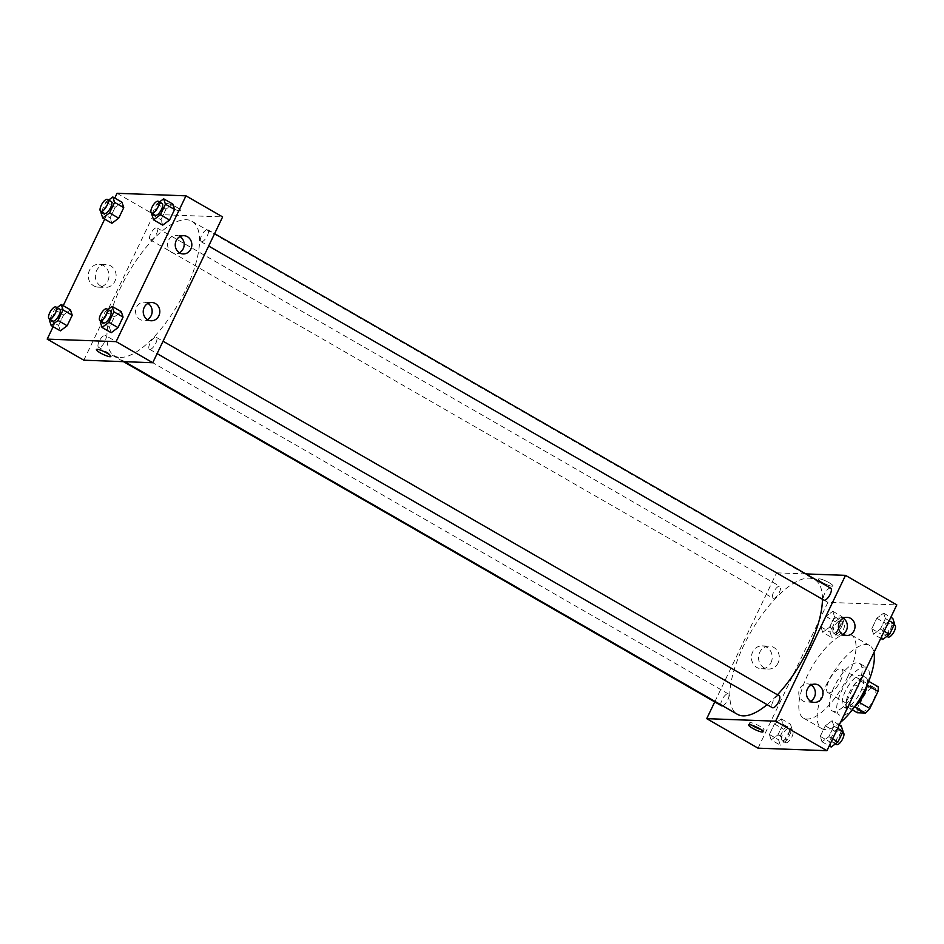 <?xml version="1.0" encoding="UTF-8"?>
<svg xmlns="http://www.w3.org/2000/svg" width="944" height="944" viewBox="0 0 944 944"><rect width="100%" height="100%" fill="white"/><g stroke="black" fill="none" stroke-linecap="round" stroke-linejoin="round"><path stroke-width="0.71" stroke-dasharray="4.72 3.54" d="M828.915 692.896A13.7 5.18 -60.1 0 0 839.889 682.146A13.7 5.18 -60.1 0 0 841.576 668.871A13.7 5.18 -60.1 0 0 830.248 678.158A13.7 5.18 -60.1 0 0 827.912 692.625A13.7 5.18 -60.1 0 0 828.915 692.896M861.896 711.87A13.7 5.18 -60.1 0 0 872.858 701.121A13.7 5.18 -60.1 0 0 874.545 687.846A13.7 5.18 -60.1 0 0 863.229 697.132A13.7 5.18 -60.1 0 0 860.881 711.599A13.7 5.18 -60.1 0 0 861.896 711.87M867.3 685.25L867.029 685.096A17.688 6.691 -60.1 0 0 867.064 680.376L859.005 680.081A17.688 6.691 -60.1 0 0 854.591 684.648L846.414 701.699L857.412 708.024L865.577 690.973A17.688 6.691 -60.1 0 1 869.99 686.406L878.05 686.701M857.412 708.024A17.688 6.691 -60.1 0 0 857.376 712.744M867.029 685.096L859.064 702.265M854.721 706.867L846.39 706.407L852.302 709.817M854.45 706.702A17.688 6.691 -60.1 0 0 858.863 702.147M846.414 701.699A17.688 6.691 -60.1 0 0 846.39 706.407M854.65 706.926A18.266 6.915 119.9 0 1 847.618 709.227A18.266 6.915 119.9 0 1 850.733 689.946A18.266 6.915 119.9 0 1 865.837 677.568A18.266 6.915 119.9 0 1 867.371 684.801M860.716 691.563A18.266 6.915 -60.1 0 0 862.167 675.456A18.266 6.915 -60.1 0 0 847.075 687.846A18.266 6.915 -60.1 0 0 843.948 707.115A18.266 6.915 -60.1 0 0 845.305 707.493A18.266 6.915 -60.1 0 0 860.716 691.563M854.591 684.648L865.577 690.973M867.064 680.376L868.704 681.32M859.005 680.081L869.99 686.406M853.695 707.976A27.4 10.36 119.9 0 1 839.393 715.033A27.4 10.36 119.9 0 1 844.078 686.123A27.4 10.36 119.9 0 1 866.734 667.538A27.4 10.36 119.9 0 1 867.807 683.456M857.223 687.492A27.4 10.36 119.9 0 1 832.065 710.82A27.4 10.36 119.9 0 1 836.75 681.898A27.4 10.36 119.9 0 1 859.406 663.325A27.4 10.36 119.9 0 1 857.223 687.492M840.502 722.384A47.955 18.137 119.9 0 1 821.811 728.626A47.955 18.137 119.9 0 1 830.012 678.028A47.955 18.137 119.9 0 1 869.648 645.507A47.955 18.137 119.9 0 1 873.943 652.599M847.511 677.261A47.955 18.137 -60.1 0 0 851.335 634.97A47.955 18.137 -60.1 0 0 811.687 667.479A47.955 18.137 -60.1 0 0 803.497 718.089A47.955 18.137 -60.1 0 0 807.037 719.057A47.955 18.137 -60.1 0 0 847.511 677.261M758.032 748.167L827.888 602.366L896.8 604.88M832.101 720.72L833.894 726.137L828.856 736.662L822.023 741.772L820.242 736.344L825.28 725.83L832.101 720.72L833.894 726.137L828.856 736.662L822.023 741.772L820.242 736.344L825.28 725.83L832.101 720.72L839.31 724.874M873.566 634.191L871.772 628.775L876.823 618.249L883.643 613.152L885.437 618.568L880.386 629.093L873.566 634.191L871.772 628.775L876.823 618.249L883.643 613.152L885.437 618.568L880.386 629.093L873.566 634.191L880.776 638.345M822.72 632.338L820.938 626.91L825.976 616.397L832.809 611.287L834.59 616.703L829.552 627.229L822.72 632.338L820.938 626.91L825.976 616.397L832.809 611.287L834.59 616.703L829.552 627.229L822.72 632.338L831.876 637.601L830.095 632.185L835.133 621.659L841.965 616.562L843.747 621.978L838.709 632.504L831.876 637.601M771.177 739.907L769.395 734.491L774.434 723.965L781.266 718.868L783.048 724.284L778.009 734.81L771.177 739.907L769.395 734.491L774.434 723.965L781.266 718.868L783.048 724.284L778.009 734.81L771.177 739.907L780.334 745.182L778.552 739.766L783.591 729.24L790.423 724.131L792.205 729.559L787.166 740.072L780.334 745.182M822.354 582.413A7.989 1.451 -154.4 0 0 832.915 585.988A7.989 1.451 -154.4 0 0 826.33 581.233A7.989 1.451 -154.4 0 0 818.495 579.085A7.989 1.451 -154.4 0 0 822.354 582.413M714.75 701.911L776.593 572.843L827.888 602.366M776.593 572.843L805.881 573.917M822.354 582.424A7.989 1.451 25.6 0 1 818.495 579.085A7.989 1.451 25.6 0 1 826.33 581.233A7.989 1.451 25.6 0 1 832.903 586A7.989 1.451 25.6 0 1 822.354 582.424M771 662.629A11.458 10.396 92.1 0 0 762.233 645.897A11.458 10.396 92.1 0 0 751.424 656.965A11.458 10.396 92.1 0 0 761.395 668.789A11.458 10.396 92.1 0 0 771 662.629M778.127 662.889A11.458 10.396 -87.9 0 1 768.51 669.048A11.458 10.396 -87.9 0 1 758.539 657.225A11.458 10.396 -87.9 0 1 769.348 646.156A11.458 10.396 -87.9 0 1 778.127 662.889M760.829 729.488A7.989 1.451 -154.4 0 0 764.026 729.759A7.989 1.451 -154.4 0 0 760.168 726.432A7.989 1.451 -154.4 0 0 749.619 722.856A7.989 1.451 -154.4 0 0 751.837 725.169M843.204 618.214A9.133 8.295 92.1 0 0 839.417 617.046A9.133 8.295 92.1 0 0 831.747 621.954A9.133 8.295 92.1 0 0 838.744 635.3A9.133 8.295 92.1 0 0 842.614 634.403M811.179 685.049A9.133 8.295 92.1 0 0 807.391 683.869A9.133 8.295 92.1 0 0 799.733 688.778A9.133 8.295 92.1 0 0 806.731 702.124A9.133 8.295 92.1 0 0 810.589 701.239M722.679 705.829A6.856 2.596 -60.1 0 0 727.812 699.929A6.856 2.596 -60.1 0 0 728.343 693.934A6.856 2.596 -60.1 0 0 727.836 693.793A6.856 2.596 -60.1 0 0 722.349 699.162A6.856 2.596 -60.1 0 0 721.511 705.805M830.72 588.218A6.856 2.596 -60.1 0 0 825.068 592.856A6.856 2.596 -60.1 0 0 823.888 600.089M779.189 695.787A6.856 2.596 -60.1 0 0 773.525 700.436A6.856 2.596 -60.1 0 0 772.345 707.658M773.549 598.366A6.856 2.596 -60.1 0 0 779.036 592.997A6.856 2.596 -60.1 0 0 779.886 586.354A6.856 2.596 -60.1 0 0 774.222 591.003A6.856 2.596 -60.1 0 0 773.053 598.225A6.856 2.596 -60.1 0 0 773.549 598.366M767.106 704.637A77.632 29.37 -60.1 0 0 777.455 694.796M822.448 599.263A77.632 29.37 -60.1 0 0 814.837 579.722A77.632 29.37 -60.1 0 0 750.657 632.362A77.632 29.37 -60.1 0 0 737.394 714.301M120.242 357.41A77.632 29.37 -60.1 0 0 182.369 296.51A77.632 29.37 -60.1 0 0 191.951 221.274A77.632 29.37 -60.1 0 0 127.77 273.913A77.632 29.37 -60.1 0 0 114.507 355.841A77.632 29.37 -60.1 0 0 120.242 357.41M104.949 335.344A6.856 2.596 119.9 0 1 105.457 335.474A6.856 2.596 119.9 0 1 104.277 342.707A6.856 2.596 119.9 0 1 98.624 347.357A6.856 2.596 119.9 0 1 99.462 340.713A6.856 2.596 119.9 0 1 104.949 335.344M201.509 241.77A6.856 2.596 -60.1 0 0 206.996 236.401A6.856 2.596 -60.1 0 0 207.833 229.758A6.856 2.596 -60.1 0 0 202.169 234.407A6.856 2.596 -60.1 0 0 201.001 241.64A6.856 2.596 -60.1 0 0 201.509 241.77M149.966 349.351A6.856 2.596 -60.1 0 0 155.453 343.982A6.856 2.596 -60.1 0 0 156.291 337.338A6.856 2.596 -60.1 0 0 150.627 341.988A6.856 2.596 -60.1 0 0 149.459 349.209A6.856 2.596 -60.1 0 0 149.966 349.351M150.662 239.918A6.856 2.596 -60.1 0 0 156.149 234.537A6.856 2.596 -60.1 0 0 156.999 227.905A6.856 2.596 -60.1 0 0 151.335 232.543A6.856 2.596 -60.1 0 0 150.155 239.776A6.856 2.596 -60.1 0 0 150.662 239.918M83.839 360.207L153.695 214.394L222.619 216.908M70.434 309.809L63.614 314.907L58.563 325.432L60.357 330.848L58.563 325.432L63.614 314.907L70.434 309.809M121.977 202.228L115.144 207.338L110.106 217.863L111.899 223.28L110.106 217.863L115.144 207.338L121.977 202.228M172.823 204.093L165.991 209.19L160.952 219.716L162.734 225.132L160.952 219.716L165.991 209.19L172.823 204.093M53.147 326.707L63.224 305.655M104.69 219.126L114.767 198.087M109.41 327.297L111.191 332.713L109.41 327.297L114.448 316.771L109.41 327.297L100.253 322.022M121.28 311.662L114.448 316.771L121.28 311.662M180.009 236.566A9.133 8.295 92.1 0 0 176.221 235.398A9.133 8.295 92.1 0 0 168.551 240.307A9.133 8.295 92.1 0 0 175.549 253.653A9.133 8.295 92.1 0 0 179.419 252.756M147.996 303.402A9.133 8.295 92.1 0 0 144.196 302.222A9.133 8.295 92.1 0 0 136.538 307.142A9.133 8.295 92.1 0 0 143.535 320.488A9.133 8.295 92.1 0 0 147.394 319.591M93.751 285.855A11.458 10.396 92.1 0 0 98.2 287.141A11.458 10.396 92.1 0 0 109.008 276.085A11.458 10.396 92.1 0 0 99.037 264.249A11.458 10.396 92.1 0 0 88.583 272.792A11.458 10.396 92.1 0 0 93.751 285.855M117.056 193.308L153.695 214.394M179.915 210.913A7.989 1.451 -154.4 0 0 180.705 210.677A7.989 1.451 -154.4 0 0 173.295 205.521A7.989 1.451 -154.4 0 0 166.297 203.762A7.989 1.451 -154.4 0 0 171.478 207.822A7.989 1.451 -154.4 0 0 179.915 210.913A7.989 1.451 25.6 0 1 174.534 209.285A7.989 1.451 25.6 0 1 166.297 203.774A7.989 1.451 25.6 0 1 173.295 205.532A7.989 1.451 25.6 0 1 180.705 210.677A7.989 1.451 25.6 0 1 179.915 210.913M100.878 286.115A11.458 10.396 -87.9 0 1 95.698 273.052A11.458 10.396 -87.9 0 1 106.153 264.509A11.458 10.396 -87.9 0 1 116.136 276.344A11.458 10.396 -87.9 0 1 105.315 287.401A11.458 10.396 -87.9 0 1 100.878 286.115M110.849 356.478L110.849 356.478A7.989 1.451 -154.4 0 0 105.669 352.419A7.989 1.451 -154.4 0 0 97.232 349.339A7.989 1.451 -154.4 0 0 96.43 349.575L96.43 349.575M49.831 319.273L54.445 309.644L57.1 307.65M59.649 309.125A6.856 2.596 -60.1 0 0 53.985 313.762A6.856 2.596 -60.1 0 0 52.817 320.995M49.407 320.158L58.563 325.432M54.445 309.644L63.614 314.907M101.374 211.704L105.988 202.063L108.643 200.081M111.191 201.544A6.856 2.596 -60.1 0 0 105.527 206.193A6.856 2.596 -60.1 0 0 104.359 213.415M100.949 212.589L110.106 217.863M105.988 202.063L115.144 207.338M100.678 321.137L105.291 311.496L107.946 309.514M110.495 310.977A6.856 2.596 -60.1 0 0 104.831 315.626A6.856 2.596 -60.1 0 0 103.663 322.86M105.291 311.496L114.448 316.771M152.22 213.556L156.834 203.928L159.489 201.933M162.038 203.408A6.856 2.596 -60.1 0 0 156.374 208.046A6.856 2.596 -60.1 0 0 155.205 215.279M151.795 214.441L160.952 219.716M156.834 203.928L165.991 209.19M782.47 740.733A6.856 2.596 -60.1 0 0 787.957 735.364A6.856 2.596 -60.1 0 0 788.795 728.721A6.856 2.596 -60.1 0 0 783.131 733.37A6.856 2.596 -60.1 0 0 781.962 740.592A6.856 2.596 -60.1 0 0 782.47 740.733M781.266 718.868L790.423 724.131M783.048 724.284L792.205 729.559M778.009 734.81L787.166 740.072M769.395 734.491L778.552 739.766M774.434 723.965L783.591 729.24M786.14 742.845A6.856 2.596 -60.1 0 0 791.615 737.465A6.856 2.596 -60.1 0 0 792.464 730.833A6.856 2.596 -60.1 0 0 786.8 735.47A6.856 2.596 -60.1 0 0 785.632 742.704A6.856 2.596 -60.1 0 0 786.14 742.845M834.012 633.153A6.856 2.596 -60.1 0 0 839.499 627.784A6.856 2.596 -60.1 0 0 840.337 621.14A6.856 2.596 -60.1 0 0 834.673 625.789A6.856 2.596 -60.1 0 0 833.505 633.023A6.856 2.596 -60.1 0 0 834.012 633.153M832.809 611.287L841.965 616.562M834.59 616.703L843.747 621.978M829.552 627.229L838.709 632.504M820.938 626.91L830.095 632.185M825.976 616.397L835.133 621.659M837.67 635.265A6.856 2.596 -60.1 0 0 843.157 629.896A6.856 2.596 -60.1 0 0 844.007 623.252A6.856 2.596 -60.1 0 0 838.343 627.902A6.856 2.596 -60.1 0 0 837.175 635.123A6.856 2.596 -60.1 0 0 837.67 635.265M831.18 747.034L829.398 741.618L834.437 731.093L841.269 725.995M833.316 742.598A6.856 2.596 -60.1 0 0 838.791 737.217A6.856 2.596 -60.1 0 0 839.641 730.585A6.856 2.596 -60.1 0 0 833.977 735.223A6.856 2.596 -60.1 0 0 832.809 742.456A6.856 2.596 -60.1 0 0 833.316 742.598M833.894 726.137L837.658 728.308M828.856 736.662L832.62 738.833M822.023 741.772L829.233 745.913M820.242 736.344L829.398 741.618M825.28 725.83L834.437 731.093M843.311 732.686A6.856 2.596 -60.1 0 0 837.647 737.335A6.856 2.596 -60.1 0 0 836.467 744.568M882.723 639.466L880.941 634.049L885.979 623.524L892.812 618.414M884.858 635.017A6.856 2.596 -60.1 0 0 890.334 629.648A6.856 2.596 -60.1 0 0 891.183 623.005A6.856 2.596 -60.1 0 0 885.519 627.654A6.856 2.596 -60.1 0 0 884.351 634.875A6.856 2.596 -60.1 0 0 884.858 635.017M883.643 613.152L890.853 617.293M885.437 618.568L889.201 620.739M880.386 629.093L884.162 631.265M871.772 628.775L880.941 634.049M876.823 618.249L885.979 623.524M894.841 625.117A6.856 2.596 -60.1 0 0 889.189 629.754A6.856 2.596 -60.1 0 0 888.009 636.988M874.545 687.846L841.576 668.871M860.881 711.599L827.912 692.625M843.948 707.115L847.618 709.227M862.167 675.456L865.837 677.568M832.065 710.82L839.393 715.033M859.406 663.325L866.734 667.538M803.497 718.089L821.811 728.626M851.335 634.97L869.648 645.507M761.395 668.789L768.51 669.048M762.233 645.897L769.348 646.156M763.047 731.801L764.026 729.759M748.639 724.898L749.619 722.856M847.063 617.329L839.417 617.046M846.402 635.583L838.744 635.3M815.05 684.152L807.391 683.869M814.377 702.407L806.731 702.124M114.507 355.841L124.667 361.694M191.951 221.274L814.837 579.722M728.343 693.934L105.457 335.474M123.463 361.646L98.624 347.357M201.001 241.64L208.659 246.042M207.833 229.758L214.595 233.652M149.459 349.209L157.117 353.622M156.291 337.338L163.052 341.221M150.155 239.776L773.053 598.225M156.999 227.905L779.886 586.354M183.879 235.681L176.221 235.398M183.207 253.936L175.549 253.653M151.854 302.505L144.196 302.222M151.193 320.759L143.535 320.488M98.2 287.141L105.315 287.401M99.037 264.249L106.153 264.509M781.962 740.592L785.632 742.704M788.795 728.721L792.464 730.833M833.505 633.023L837.175 635.123M840.337 621.14L844.007 623.252M832.809 742.456L835.357 743.919M839.641 730.585L842.626 732.296M884.351 634.875L886.9 636.35M891.183 623.005L894.169 624.727"/><path stroke-width="1.42" d="M867.3 685.25L878.026 691.421A17.688 6.691 -60.1 0 0 878.05 686.701L868.704 681.32M878.026 691.421L869.849 708.472A17.688 6.691 -60.1 0 1 865.436 713.039L857.376 712.744L852.302 709.817M859.064 702.265L869.849 708.472M854.721 706.867L865.436 713.039M867.371 684.801A18.266 6.915 119.9 0 1 864.385 693.675A18.266 6.915 119.9 0 1 854.65 706.926M867.807 683.456A27.4 10.36 119.9 0 1 864.551 691.704A27.4 10.36 119.9 0 1 853.695 707.976M873.943 652.599A47.955 18.137 119.9 0 1 865.837 687.81A47.955 18.137 119.9 0 1 840.502 722.384M805.881 573.917L845.505 575.368L896.8 604.88L826.944 750.692L758.032 748.167L706.726 718.655L714.75 701.911M759.188 728.473A7.989 1.451 25.6 0 1 763.047 731.801A7.989 1.451 25.6 0 1 755.212 729.653A7.989 1.451 25.6 0 1 748.639 724.898A7.989 1.451 25.6 0 1 759.188 728.473M845.505 575.368L775.638 721.169L826.944 750.692M775.638 721.169L706.726 718.655M751.837 725.169A7.989 1.451 -154.4 0 0 760.829 729.488M839.405 622.238A9.133 8.295 -87.9 0 1 847.063 617.329A9.133 8.295 -87.9 0 1 855.016 626.757A9.133 8.295 -87.9 0 1 846.402 635.583A9.133 8.295 -87.9 0 1 839.405 622.238M807.391 689.061A9.133 8.295 -87.9 0 1 815.05 684.152A9.133 8.295 -87.9 0 1 823.003 693.58A9.133 8.295 -87.9 0 1 814.377 702.407A9.133 8.295 -87.9 0 1 807.391 689.061M842.614 634.403A9.133 8.295 92.1 0 0 847.358 626.474A9.133 8.295 92.1 0 0 843.204 618.214M810.589 701.239A9.133 8.295 92.1 0 0 815.345 693.309A9.133 8.295 92.1 0 0 811.179 685.049M123.463 361.646L721.511 705.805A6.856 2.596 -60.1 0 0 722.679 705.829M208.659 246.042L823.888 600.089A6.856 2.596 -60.1 0 0 824.395 600.231A6.856 2.596 -60.1 0 0 829.882 594.85A6.856 2.596 -60.1 0 0 830.72 588.218L214.595 233.652M157.117 353.622L772.345 707.658A6.856 2.596 -60.1 0 0 772.853 707.799A6.856 2.596 -60.1 0 0 778.34 702.43A6.856 2.596 -60.1 0 0 779.189 695.787L163.052 341.221M124.667 361.694L737.394 714.301A77.632 29.37 -60.1 0 0 743.129 715.859A77.632 29.37 -60.1 0 0 767.106 704.637M777.455 694.796A77.632 29.37 -60.1 0 0 822.448 599.263M152.751 362.72L222.619 216.908L185.968 195.833L116.112 341.634L152.751 362.72L83.839 360.207L47.2 339.12L53.147 326.707M187.419 236.708A9.133 8.295 -87.9 0 1 191.549 247.127A9.133 8.295 -87.9 0 1 183.207 253.936A9.133 8.295 -87.9 0 1 176.209 240.59A9.133 8.295 -87.9 0 1 183.879 235.681A9.133 8.295 -87.9 0 1 187.419 236.708M147.642 319.733A9.133 8.295 -87.9 0 1 144.196 307.414A9.133 8.295 -87.9 0 1 151.854 302.505A9.133 8.295 -87.9 0 1 159.807 311.933A9.133 8.295 -87.9 0 1 151.193 320.759A9.133 8.295 -87.9 0 1 147.642 319.733M70.434 309.809L72.228 315.225L70.434 309.809L61.277 304.534L63.059 309.951L58.021 320.476L51.188 325.586L49.407 320.158L49.831 319.273M67.177 325.751L72.228 315.225L67.177 325.751L60.357 330.848L67.177 325.751L58.021 320.476M121.977 202.228L123.758 207.656L121.977 202.228L112.82 196.966L114.602 202.382L109.563 212.907L102.731 218.005L100.949 212.589L101.374 211.704M118.72 218.17L123.758 207.656L118.72 218.17L111.899 223.28L118.72 218.17L109.563 212.907M172.823 204.093L174.605 209.509L172.823 204.093L163.666 198.818L165.448 204.234L160.409 214.76L153.577 219.869L151.795 214.441L152.22 213.556M169.566 220.035L174.605 209.509L169.566 220.035L162.734 225.132L169.566 220.035L160.409 214.76M116.112 341.634L47.2 339.12M114.767 198.087L117.056 193.308L185.968 195.833M63.224 305.655L104.69 219.126M111.191 332.713L118.024 327.603L123.062 317.09L121.28 311.662L123.062 317.09L118.024 327.603L111.191 332.713L102.035 327.438L100.253 322.022L100.678 321.137M179.419 252.756A9.133 8.295 92.1 0 0 184.174 244.826A9.133 8.295 92.1 0 0 180.009 236.566M147.394 319.591A9.133 8.295 92.1 0 0 152.149 311.662A9.133 8.295 92.1 0 0 147.996 303.402M97.232 349.339A7.989 1.451 25.6 0 1 105.669 352.419A7.989 1.451 25.6 0 1 110.849 356.478A7.989 1.451 25.6 0 1 103.014 354.33A7.989 1.451 25.6 0 1 96.43 349.575A7.989 1.451 25.6 0 1 97.232 349.339M96.43 349.575A7.989 1.451 -154.4 0 0 103.014 354.33A7.989 1.451 -154.4 0 0 110.849 356.478M57.1 307.65L61.277 304.534M49.159 318.883L52.817 320.995A6.856 2.596 -60.1 0 0 53.324 321.137A6.856 2.596 -60.1 0 0 58.811 315.756A6.856 2.596 -60.1 0 0 59.649 309.125L55.991 307.012A6.856 2.596 -60.1 0 0 50.327 311.662A6.856 2.596 -60.1 0 0 49.159 318.883A6.856 2.596 -60.1 0 0 49.654 319.025A6.856 2.596 -60.1 0 0 55.141 313.656A6.856 2.596 -60.1 0 0 55.991 307.012M63.059 309.951L72.228 315.225M51.188 325.586L60.357 330.848M108.643 200.081L112.82 196.966M100.689 211.314L104.359 213.415A6.856 2.596 -60.1 0 0 104.867 213.556A6.856 2.596 -60.1 0 0 110.342 208.187A6.856 2.596 -60.1 0 0 111.191 201.544L107.533 199.432A6.856 2.596 -60.1 0 0 101.869 204.081A6.856 2.596 -60.1 0 0 100.689 211.314A6.856 2.596 -60.1 0 0 101.197 211.456A6.856 2.596 -60.1 0 0 106.684 206.075A6.856 2.596 -60.1 0 0 107.533 199.432M114.602 202.382L123.758 207.656M102.731 218.005L111.899 223.28M107.946 309.514L112.124 306.399L113.905 311.815L108.867 322.341L102.035 327.438M99.993 320.748L103.663 322.86A6.856 2.596 -60.1 0 0 104.17 322.99A6.856 2.596 -60.1 0 0 109.646 317.621A6.856 2.596 -60.1 0 0 110.495 310.977L106.825 308.877A6.856 2.596 -60.1 0 0 101.173 313.514A6.856 2.596 -60.1 0 0 99.993 320.748A6.856 2.596 -60.1 0 0 100.501 320.889A6.856 2.596 -60.1 0 0 105.988 315.508A6.856 2.596 -60.1 0 0 106.825 308.877M112.124 306.399L121.28 311.662M113.905 311.815L123.062 317.09M108.867 322.341L118.024 327.603M159.489 201.933L163.666 198.818M151.536 213.167L155.205 215.279A6.856 2.596 -60.1 0 0 155.713 215.421A6.856 2.596 -60.1 0 0 161.188 210.04A6.856 2.596 -60.1 0 0 162.038 203.408L158.368 201.296A6.856 2.596 -60.1 0 0 152.704 205.945A6.856 2.596 -60.1 0 0 151.536 213.167A6.856 2.596 -60.1 0 0 152.043 213.309A6.856 2.596 -60.1 0 0 157.53 207.94A6.856 2.596 -60.1 0 0 158.368 201.296M165.448 204.234L174.605 209.509M153.577 219.869L162.734 225.132M839.31 724.874L841.269 725.995L843.051 731.411L838.012 741.937L831.18 747.034L829.233 745.913M837.658 728.308L843.051 731.411M832.62 738.833L838.012 741.937M835.357 743.919L836.467 744.568A6.856 2.596 -60.1 0 0 836.974 744.698A6.856 2.596 -60.1 0 0 842.461 739.329A6.856 2.596 -60.1 0 0 843.311 732.686L842.626 732.296M890.853 617.293L892.812 618.414L894.593 623.842L889.555 634.356L882.723 639.466L880.776 638.345M889.201 620.739L894.593 623.842M884.162 631.265L889.555 634.356M886.9 636.35L888.009 636.988A6.856 2.596 -60.1 0 0 888.516 637.129A6.856 2.596 -60.1 0 0 894.003 631.748A6.856 2.596 -60.1 0 0 894.841 625.117L894.169 624.727"/></g></svg>
